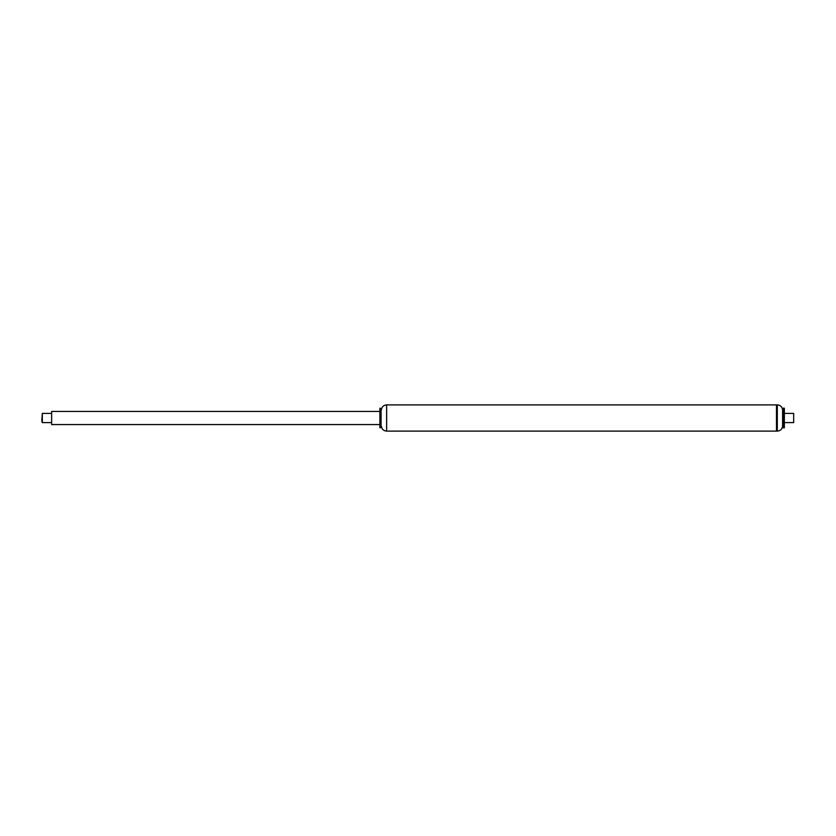 <?xml version="1.0" encoding="UTF-8"?>
<svg xmlns="http://www.w3.org/2000/svg" width="836" height="836" viewBox="0 0 836 836"><rect width="100%" height="100%" fill="white"/><g stroke="black" fill="none" stroke-linecap="round" stroke-linejoin="round"><path stroke-width="1.25" d="M379.889 418L380.328 427.802L380.328 408.198L379.889 418M379.889 408.198L379.889 427.802M380.589 427.541L380.589 408.459L380.328 427.802M381.08 409.797L381.08 426.203M776.487 418L776.487 431.115L777.292 431.115L777.292 404.885L776.487 404.885L776.487 418M379.628 411.437L51.644 411.437L51.644 424.563L379.628 424.563M41.8 420.738L42.322 422.588L42.322 413.412L41.8 420.738M784.356 413.412L793.677 413.412L793.677 422.588L784.356 422.588M793.677 413.412L793.677 422.588M777.292 404.885C780.343 405.136 782.109 406.777 782.6 409.797L782.6 426.203C782.109 429.223 780.343 430.864 777.292 431.115M782.6 409.797L782.851 426.203L783.165 427.802L784.356 427.802L784.356 408.198L783.165 408.198L783.165 427.802M381.341 409.797C381.833 406.787 383.599 405.146 386.64 404.885L386.64 431.115C383.599 430.853 381.833 429.213 381.341 426.203M386.64 431.115L776.487 431.115M386.64 404.885L776.487 404.885M51.644 413.412L42.322 413.412M51.644 422.588L42.322 422.588M782.851 409.797L783.165 408.198"/></g></svg>
